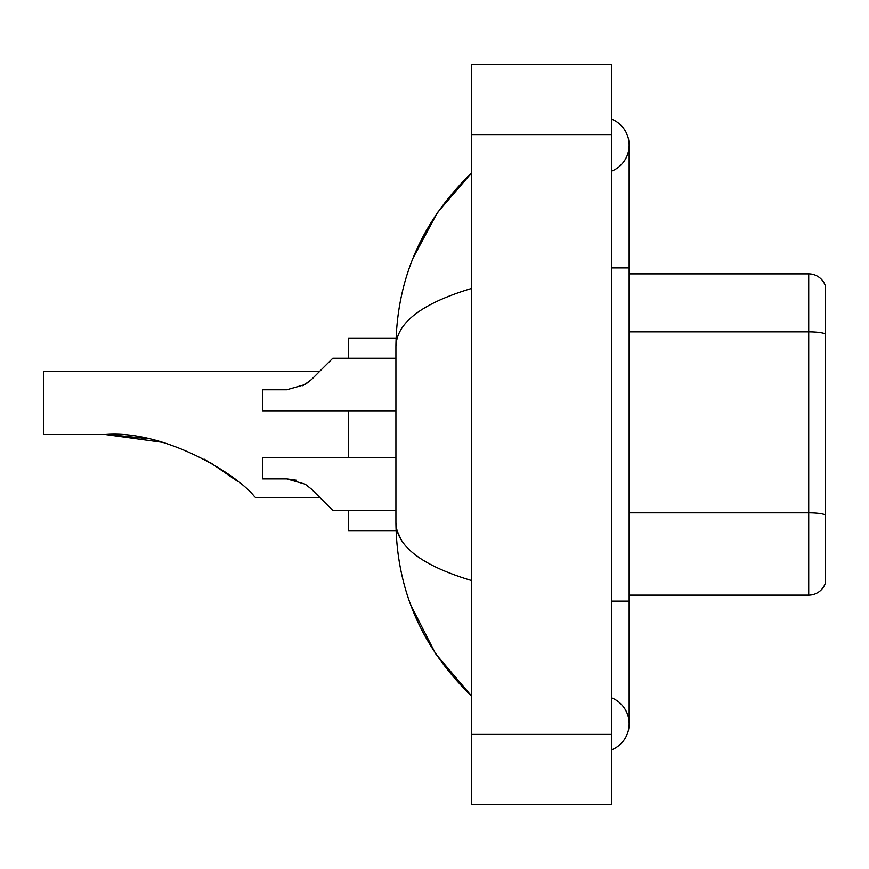 <?xml version="1.0" encoding="UTF-8"?>
<svg xmlns="http://www.w3.org/2000/svg" width="869" height="869" viewBox="0 0 869 869"><rect width="100%" height="100%" fill="white"/><g stroke="black" fill="none" stroke-linecap="round" stroke-linejoin="round"><path stroke-width="1.3" d="M611.613 601.087L629.145 601.087L629.145 145.156A28.058 28.058 0 0 1 611.613 171.171A28.058 28.058 0 0 0 611.613 119.151A28.058 28.058 0 0 1 629.145 145.156A28.058 28.058 0 0 0 611.613 119.151A28.058 28.058 0 0 1 629.145 145.156M611.613 749.849A28.058 28.058 0 0 0 611.613 697.829A28.058 28.058 0 0 1 611.613 749.849A28.058 28.058 0 0 0 629.145 723.844A28.058 28.058 0 0 1 611.613 749.849M471.324 288.508C421.726 303.466 396.59 322.779 395.916 346.47L395.916 522.53C396.481 546.134 421.617 565.458 471.324 580.492M471.324 804.509L611.613 804.509L611.613 64.491L471.324 64.491L471.324 804.509M395.916 346.47C396.677 279.036 421.802 221.28 471.324 173.213L437.292 212.764L412.992 258.191M410.874 605.335L435.608 653.738L471.324 695.787C421.802 647.709 396.666 589.964 395.916 522.53M401.185 539.714L397.166 530.948M825.55 286.498A17.532 17.532 0 0 0 808.713 273.876A17.532 17.532 0 0 1 825.55 286.498L825.55 582.502A17.532 17.532 0 0 1 808.713 595.124L629.145 595.124M825.55 334.022A17.532 3.041 180 0 0 808.713 331.839L808.713 273.876L629.145 273.876M319.64 371.367L332.794 358.224L319.64 371.367L324.028 366.99L319.64 371.367L43.45 371.367L43.45 434.5L105.345 434.5C163.057 429.721 235.618 473.105 254.139 496.134L255.638 497.633L319.988 497.633L332.794 510.429L319.988 497.633M348.578 410.831L348.578 457.822M348.578 510.429L348.578 530.948L396.068 530.948M396.068 338.052L348.578 338.052L348.578 358.224M108.321 434.522L145.959 438.454M204.302 459.223L227.493 473.594L238.323 481.85L209.809 462.265M161.96 442.267L105.345 434.5M324.028 501.663L311.504 489.138L332.794 510.429L311.504 489.138L332.794 510.429L311.504 489.138L332.794 510.429L395.916 510.429M305.171 484.131L311.504 489.138L332.794 510.429L311.504 489.138L305.171 484.131L311.504 489.138L305.171 484.131L311.504 489.138L305.171 484.131L286.705 478.862L262.644 478.862L286.694 478.862L296.296 480.199L286.705 478.862L262.644 478.862L262.644 457.822L395.916 457.822M296.296 480.199L286.705 478.862M324.028 366.99L311.504 379.514L332.794 358.224L311.504 379.514L332.794 358.224L395.916 358.224M302.923 385.803L311.504 379.514L332.794 358.224L311.504 379.514L305.171 384.522L286.705 389.779L262.644 389.779L262.644 410.831L395.916 410.831M311.504 379.514L305.171 384.522L311.504 379.514L305.171 384.522L286.705 389.779M611.613 267.913L629.145 267.913M471.324 734.359L611.613 734.359M471.324 134.641L611.613 134.641M825.55 515.002A17.532 3.041 180 0 0 808.713 512.808L808.713 331.839L629.145 331.839M808.713 595.124L808.713 512.808L629.145 512.808M629.145 601.087L629.145 723.844M471.324 173.213L465.219 179.101M471.324 695.787L465.219 689.899"/></g></svg>

